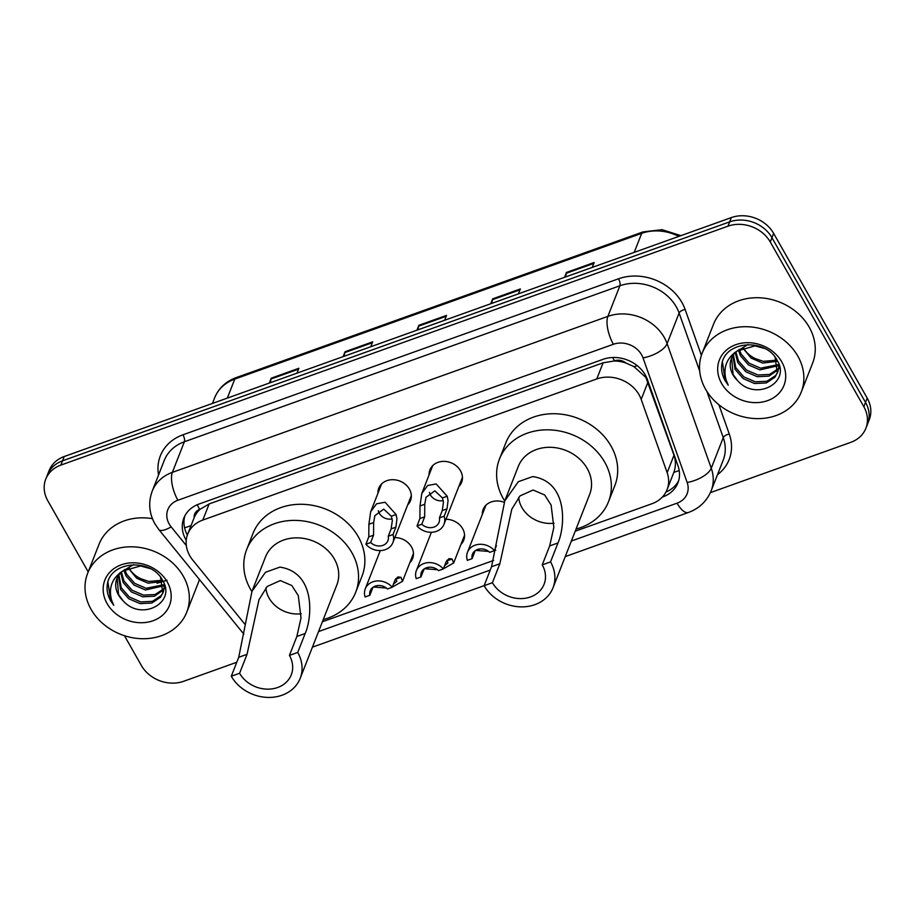 <?xml version="1.0" encoding="UTF-8"?>
<svg xmlns="http://www.w3.org/2000/svg" width="915" height="915" viewBox="0 0 915 915"><rect width="100%" height="100%" fill="white"/><g stroke="black" fill="none" stroke-linecap="round" stroke-linejoin="round"><path stroke-width="1.37" d="M445.971 519.263A17.03 14.32 21.4 0 1 462.647 528.687A17.03 14.32 21.4 0 1 463.733 540.193A17.03 14.32 21.4 0 1 460.931 544.448M394.857 537.574A17.03 14.32 21.4 0 1 411.533 546.987A17.03 14.32 21.4 0 1 412.619 558.505A17.03 14.32 21.4 0 1 409.806 562.748M377.964 493.208A17.03 14.32 21.4 0 1 378.787 488.175A17.03 14.32 21.4 0 1 393.244 479.7A17.03 14.32 21.4 0 1 409.405 489.113A17.03 14.32 21.4 0 1 410.503 500.619A17.03 14.32 21.4 0 1 407.69 504.874M429.078 474.896A17.03 14.32 21.4 0 1 429.901 469.864A17.03 14.32 21.4 0 1 444.37 461.389A17.03 14.32 21.4 0 1 460.519 470.802A17.03 14.32 21.4 0 1 461.618 482.319A17.03 14.32 21.4 0 1 458.804 486.563M575.215 531.215L651.983 503.719A31.934 26.844 -158.6 0 0 667.081 489.651L673.875 472.3C675.853 466.593 675.899 460.908 674 455.235L645.876 377.438L633.981 366.641L625.963 363.026A10.648 8.944 -158.6 0 0 614.491 360.83A31.934 12.467 -109.7 0 1 612.718 357.502M667.081 489.651A31.934 26.844 -158.6 0 0 667.161 472.689L641.186 399.397A31.934 26.844 -158.6 0 0 639.07 394.777A31.934 26.844 -158.6 0 0 596.774 378.959L202.81 520.063A31.934 26.844 -158.6 0 0 187.701 534.131A31.934 26.844 -158.6 0 0 192.71 560.026L244.705 623.996A31.934 26.844 -158.6 0 0 245.037 624.396M614.491 360.83L613.999 361.013A31.934 26.844 21.4 0 1 625.963 363.026M194.163 517.684A31.934 26.844 21.4 0 1 200.168 509.232L199.676 509.403A10.648 8.944 -158.6 0 0 194.163 517.684L187.701 534.131M613.999 361.013L603.099 362.82L209.146 503.925L200.168 509.232M322.389 621.765L493.608 560.438M482.319 514.47A17.03 14.32 21.4 0 1 483.143 509.438A17.03 14.32 21.4 0 1 504.222 502.335M662.334 497.085L662.837 496.902A31.934 26.844 -158.6 0 0 677.946 482.834A31.934 26.844 -158.6 0 0 678.015 465.872L647.5 379.759A31.934 26.844 -158.6 0 0 645.384 375.139A31.934 26.844 -158.6 0 0 603.077 359.321L198.944 504.062A31.934 26.844 -158.6 0 0 183.835 518.13A31.934 26.844 -158.6 0 0 186.225 540.308M88.195 571.875L47.797 500.757A31.934 26.844 21.4 0 1 45.75 479.174A31.934 26.844 21.4 0 1 60.859 465.106L727.963 226.177A31.934 26.844 21.4 0 1 770.27 241.995L863.829 406.695A31.934 26.844 21.4 0 1 865.876 428.277A31.934 26.844 21.4 0 1 850.767 442.345L710.395 492.625M236.779 662.254L183.663 681.286A31.934 26.844 21.4 0 1 141.356 665.468L124.463 635.708M45.75 479.174L49.124 470.584A31.934 26.844 21.4 0 1 64.233 456.516L731.337 217.587A31.934 26.844 21.4 0 1 773.644 233.405L867.203 398.116L865.521 402.406A31.934 26.844 21.4 0 1 867.569 423.988A31.934 26.844 21.4 0 0 865.521 402.406L771.951 237.706L865.521 402.406L863.829 406.695M731.337 217.587L729.655 221.876A31.934 26.844 21.4 0 1 771.951 237.706A31.934 26.844 21.4 0 0 729.655 221.876L62.54 460.817L729.655 221.876L727.963 226.177M47.431 474.885A31.934 26.844 21.4 0 1 62.54 460.817A31.934 26.844 21.4 0 0 47.431 474.885M187.358 535.046A31.934 26.844 21.4 0 1 184.796 516.026M678.678 480.65A31.934 26.844 21.4 0 1 665.983 492.041M270.314 382.71L270.989 379.027A8.521 3.328 -109.7 0 1 271.217 378.181L269.296 383.076M296.975 373.16L298.896 368.265L271.217 378.181M344.132 356.267L344.795 352.595A8.521 3.328 -109.7 0 1 345.035 351.737L343.114 356.633M370.792 346.716L372.714 341.833L345.035 351.737M565.584 276.959L566.248 273.276A8.521 3.328 -109.7 0 1 566.476 272.43L564.555 277.325M592.234 267.409L594.155 262.514L566.476 272.43M491.767 303.391L492.43 299.72A8.521 3.328 -109.7 0 1 492.659 298.862L490.737 303.757M518.428 293.841L520.349 288.946L492.659 298.862M417.949 329.835L418.613 326.152A8.521 3.328 -109.7 0 1 418.853 325.305L416.931 330.201M444.61 320.284L446.531 315.389L418.853 325.305M867.203 398.116A31.934 26.844 21.4 0 1 869.25 419.699L865.876 428.277M705.557 389.195A53.23 44.743 21.4 0 1 702.148 353.224A53.23 44.743 21.4 0 1 747.338 326.735A53.23 44.743 21.4 0 1 797.834 356.141A53.23 44.743 21.4 0 1 801.243 392.112A53.23 44.743 21.4 0 1 756.053 418.601A53.23 44.743 21.4 0 1 705.557 389.195M702.148 353.224L713.528 324.23A53.23 44.743 21.4 0 1 758.718 297.741A53.23 44.743 21.4 0 1 809.203 327.158A53.23 44.743 21.4 0 1 812.623 363.129L801.243 392.112M733.418 354.791L735.751 367.613L743.826 376.877L755.275 381.818L766.953 381.246L775.691 375.482L777.659 372.302M732.904 355.546L735.077 369.317L743.163 378.581L754.601 383.522L766.29 382.95L775.016 377.186L778.013 371.467L779.042 364.913M777.35 373.171L775.108 357.25M735.935 351.966L738.428 360.796L746.503 370.06L757.952 374.99L769.629 374.429L778.368 368.665M778.939 367.899L779.546 366.961M735.225 352.652L737.753 362.5L745.839 371.765L757.277 376.706L768.966 376.134L778.265 369.603M778.791 368.825L779.614 367.304M739.309 349.404L741.104 353.979L749.179 363.244L760.628 368.173L778.139 364.65M738.371 350.022L740.429 355.683L748.516 364.948L759.953 369.877L778.299 365.691M776.732 360.167L763.304 361.356L755.424 358.646A24.064 20.233 21.4 0 1 743.483 347.929A24.064 20.233 21.4 0 1 743.209 347.46M742.545 347.723L751.192 358.131L762.63 363.061L777.224 361.345M748.013 344.555L734.413 352.767M731.645 357.925L733.075 374.441L737.421 380.446C755.767 401.937 791.143 382.447 777.247 360.579C766.301 337.646 724.554 340.597 721.809 364.593C721.1 370.095 722.21 375.482 725.149 380.731L728.26 385.215L726.11 380C722.884 367.773 726.556 358.097 737.113 350.983A24.064 20.233 21.4 0 0 731.405 358.508A24.064 20.233 21.4 0 0 732.938 374.773A24.064 20.233 21.4 0 0 737.421 380.446M764.746 348.512L755.047 345.87L737.113 350.983M781.776 361.894A34.713 29.177 21.4 0 1 767.582 400.633A34.713 29.177 21.4 0 1 721.603 383.442A34.713 29.177 21.4 0 1 735.809 344.692A34.713 29.177 21.4 0 1 781.776 361.894M722.45 362.123L725.229 380.537L728.26 385.215M554.033 523.208A28.742 24.156 21.4 0 1 521.916 507.562A28.742 24.156 21.4 0 1 518.713 497.303M550.544 561.89L542.24 564.864A28.742 24.156 21.4 0 1 544.082 584.285A28.742 24.156 21.4 0 1 519.686 598.593A28.742 24.156 21.4 0 1 492.419 582.706L484.115 585.68L491.549 566.74L504.794 500.837L518.325 481.713L532.702 476.566C569.176 481.999 564.738 528.23 557.978 542.95L550.544 561.89A38.327 32.208 21.4 0 1 553.003 587.785A38.327 32.208 21.4 0 1 520.463 606.862A38.327 32.208 21.4 0 1 484.115 585.68M542.24 564.864L549.675 545.923L553.838 527.395L551.127 505.08L544.665 494.992L533.125 490.017L520.017 495.907L511.805 509.175L499.853 563.766L492.419 582.706M553.003 587.785L589.66 494.386A38.327 32.208 -158.6 0 0 587.201 468.491A38.327 32.208 -158.6 0 0 550.853 447.309A38.327 32.208 -158.6 0 0 518.313 466.387L504.794 500.837M504.725 501.02A58.549 49.216 21.4 0 1 503.239 498.561A58.549 49.216 21.4 0 1 499.487 458.987A58.549 49.216 21.4 0 1 549.194 429.856A58.549 49.216 21.4 0 1 604.735 462.212A58.549 49.216 21.4 0 1 608.486 501.775A58.549 49.216 21.4 0 1 576.073 529.019M499.487 458.987L505.812 442.894A58.549 49.216 21.4 0 1 555.519 413.752A58.549 49.216 21.4 0 1 611.06 446.108A58.549 49.216 21.4 0 1 614.811 485.671L608.486 501.775M301.218 613.759A28.742 24.156 21.4 0 1 269.09 598.113A28.742 24.156 21.4 0 1 265.888 587.853M297.73 652.441L289.426 655.414A28.742 24.156 21.4 0 1 291.267 674.835A28.742 24.156 21.4 0 1 266.86 689.144A28.742 24.156 21.4 0 1 239.593 673.257L231.289 676.231L238.724 657.29L251.968 591.387L265.51 572.264L279.887 567.117C316.361 572.55 311.912 618.78 305.164 633.5L297.73 652.441A38.327 32.208 21.4 0 1 300.189 678.335A38.327 32.208 21.4 0 1 267.649 697.413A38.327 32.208 21.4 0 1 231.289 676.231M289.426 655.414L296.86 636.474L301.012 617.945L298.301 595.631L291.839 585.543L280.31 580.567L267.203 586.458L258.991 599.725L247.039 654.317L239.593 673.257M300.189 678.335L336.846 584.937A38.327 32.208 -158.6 0 0 334.387 559.042A38.327 32.208 -158.6 0 0 298.038 537.86A38.327 32.208 -158.6 0 0 265.499 556.938L251.968 591.387M251.9 591.57A58.549 49.216 21.4 0 1 250.424 589.111A58.549 49.216 21.4 0 1 246.673 549.538A58.549 49.216 21.4 0 1 296.38 520.406A58.549 49.216 21.4 0 1 351.92 552.763A58.549 49.216 21.4 0 1 355.672 592.325A58.549 49.216 21.4 0 1 323.247 619.569M246.673 549.538L252.986 533.434A58.549 49.216 21.4 0 1 302.705 504.302A58.549 49.216 21.4 0 1 358.245 536.659A58.549 49.216 21.4 0 1 361.997 576.221L355.672 592.325M91.043 609.287A53.23 44.743 21.4 0 1 87.634 573.316A53.23 44.743 21.4 0 1 132.824 546.827A53.23 44.743 21.4 0 1 183.309 576.244A53.23 44.743 21.4 0 1 186.729 612.215A53.23 44.743 21.4 0 1 141.539 638.704A53.23 44.743 21.4 0 1 91.043 609.287M87.634 573.316L99.014 544.334A53.23 44.743 21.4 0 1 152.428 518.668M118.904 574.894L121.238 587.716L129.312 596.98L140.761 601.91L152.439 601.338L161.166 595.574L163.144 592.405M118.39 575.649L120.563 589.42L128.649 598.685L140.087 603.614L151.776 603.042L160.502 597.278L163.499 591.559L164.528 585.017M162.836 593.263L160.594 577.342M121.421 572.069L123.914 580.899L131.989 590.164L143.438 595.093L155.115 594.521L163.842 588.757M164.425 588.002L165.032 587.064M120.711 572.744L123.239 582.603L131.325 591.868L142.763 596.797L154.452 596.225L163.751 589.706M164.277 588.917L165.1 587.407M124.795 569.507L126.59 574.082L134.665 583.347L146.114 588.276L163.625 584.754M123.857 570.125L125.915 575.787L134.002 585.051L145.439 589.981L163.785 585.794M162.218 580.259L148.79 581.46L140.91 578.738A24.064 20.233 21.4 0 1 128.958 568.032A24.064 20.233 21.4 0 1 128.695 567.552M128.031 567.826L136.678 578.234L148.116 583.164L162.71 581.437M133.499 564.647L119.899 572.87M117.131 578.017L118.561 594.533L122.907 600.549C141.253 622.028 176.629 602.539 162.733 580.67C151.776 557.738 110.04 560.689 107.295 584.696C106.575 590.198 107.695 595.574 110.635 600.835L113.746 605.318L111.584 600.103C108.37 587.865 112.042 578.188 122.599 571.074A24.064 20.233 21.4 0 0 116.88 578.6A24.064 20.233 21.4 0 0 118.424 594.864A24.064 20.233 21.4 0 0 122.907 600.549M150.232 568.615L140.533 565.962L122.599 571.074M167.262 581.986A34.713 29.177 21.4 0 1 153.068 620.736A34.713 29.177 21.4 0 1 107.089 603.545A34.713 29.177 21.4 0 1 121.295 564.795A34.713 29.177 21.4 0 1 167.262 581.986M167.045 580.247L157.06 583.255M199.367 579.424A53.23 44.743 21.4 0 1 198.109 583.221L186.729 612.215M107.936 582.226L110.715 600.64L113.746 605.318M439.383 517.924L442.265 510.559L443.455 502.175L442.437 497.932L434.842 490.829L425.99 497.325L424.754 504.257L424.663 516.861L421.781 524.226A10.648 8.944 -158.6 0 0 439.028 522.385A10.648 8.944 -158.6 0 0 439.383 517.924L444.141 516.22L447.023 508.854L448.064 500.528L447.183 496.227L436.169 483.944L427.671 485.488L421.792 493.448L432.715 465.621M429.421 492.384A10.648 8.944 -158.6 0 0 430.427 494.969A10.648 8.944 -158.6 0 0 443.237 500.608M444.141 516.22A15.967 13.428 -158.6 0 1 443.981 524.329A15.967 13.428 -158.6 0 1 431.983 532.255A15.967 13.428 -158.6 0 1 417.023 525.931L419.905 518.565L420.008 505.961L421.792 493.448M417.023 525.931L421.781 524.226M388.257 536.224L391.151 528.87L392.341 520.486L391.323 516.232L383.728 509.14L374.875 515.625L373.629 522.568L373.549 535.172L370.655 542.538A10.648 8.944 -158.6 0 0 387.903 540.696A10.648 8.944 -158.6 0 0 388.257 536.224L393.027 534.52L395.909 527.166L396.95 518.828L396.058 514.539L385.055 502.244L376.557 503.799L370.678 511.748L381.601 483.932M378.307 510.696A10.648 8.944 -158.6 0 0 379.302 513.269A10.648 8.944 -158.6 0 0 392.123 518.908M393.027 534.52A15.967 13.428 -158.6 0 1 392.867 542.641A15.967 13.428 -158.6 0 1 380.869 550.567A15.967 13.428 -158.6 0 1 365.897 544.242L368.791 536.876L368.894 524.272L370.678 511.748M365.897 544.242L370.655 542.538M481.496 548.886L483.795 549.183M496.433 545.603L494.455 550.636A15.967 13.428 -158.6 0 0 479.483 544.311A15.967 13.428 -158.6 0 0 467.485 552.237A15.967 13.428 -158.6 0 0 467.336 560.357L472.094 558.653L474.976 551.288M495.758 550.19L494.5 550.51M488.61 551.413L476.029 550.43L480.295 548.909M494.455 550.636L489.697 552.34A10.648 8.944 -158.6 0 0 472.449 554.181A10.648 8.944 -158.6 0 0 472.094 558.653M444.599 565.722L447.927 562.977L446.863 560.357M430.382 567.197L432.681 567.483M443.34 568.947L438.582 570.651A10.648 8.944 -158.6 0 0 421.323 572.493A10.648 8.944 -158.6 0 0 420.969 576.953L416.211 578.657A15.967 13.428 -158.6 0 1 416.371 570.548A15.967 13.428 -158.6 0 1 428.369 562.622A15.967 13.428 -158.6 0 1 443.34 568.947L446.223 561.581L449.025 558.619L452.09 559.008L453.646 562.988L443.386 568.81M437.484 569.725L424.915 568.741L429.181 567.22M420.969 576.953L423.862 569.599M393.484 584.033L396.813 581.288L395.749 578.669M379.256 585.497L381.566 585.794M392.215 587.258L387.457 588.963A10.648 8.944 -158.6 0 0 370.209 590.793A10.648 8.944 -158.6 0 0 369.854 595.265L365.096 596.969A15.967 13.428 -158.6 0 1 365.257 588.848A15.967 13.428 -158.6 0 1 377.255 580.934A15.967 13.428 -158.6 0 1 392.215 587.258L395.108 579.893L397.911 576.93L400.964 577.319L402.531 581.3L392.272 587.121M386.37 588.025L373.8 587.053L378.055 585.52M369.854 595.265L372.748 587.899M648.037 381.944L641.186 399.397M184.567 527.738A31.934 9.653 -39.1 0 0 191.121 525.427M673.875 472.3A31.934 13.977 -19.5 0 0 679.205 470.527M633.981 366.641A31.934 13.977 -19.5 0 0 637.275 365.714M199.676 509.403A31.934 12.467 -109.7 0 1 197.263 504.737M603.099 362.82L596.774 378.959M674 455.235L667.161 472.689M209.146 503.925L202.81 520.063M571.36 541.028L677.054 503.17A21.285 17.9 -158.6 0 0 687.165 482.479L643.016 357.891A21.285 17.9 -158.6 0 0 641.609 354.814A21.285 17.9 -158.6 0 0 613.405 344.269L177.899 500.253A21.285 17.9 -158.6 0 0 169.195 524.021A21.285 17.9 -158.6 0 0 171.162 526.891L186.305 545.523M177.899 500.253A21.285 8.315 70.3 0 1 172.363 472.357L607.88 316.373A42.582 35.788 21.4 0 1 664.279 337.463A42.582 35.788 21.4 0 1 667.104 343.628L679.113 313.033A42.582 35.788 -158.6 0 0 676.288 306.868A42.582 35.788 -158.6 0 0 619.89 285.777L184.373 441.762A42.582 35.788 -158.6 0 0 164.231 460.519L152.222 491.115A42.582 35.788 21.4 0 1 172.363 472.357L184.373 441.762A5.318 2.082 -109.7 0 0 182.989 434.785L618.506 278.8A5.318 2.082 -109.7 0 1 619.89 285.777L607.88 316.373A21.285 8.315 70.3 0 0 613.405 344.269M152.222 491.115C148.15 502.266 149.042 513.155 154.887 523.792L158.855 529.591A21.285 6.428 -39.1 0 0 171.162 526.891M618.506 278.8A47.9 40.271 21.4 0 1 681.95 302.533A47.9 40.271 21.4 0 1 685.129 309.464L701.393 355.34M718.904 404.762L729.278 434.053A47.9 40.271 21.4 0 1 717.474 474.725M158.547 474.999A47.9 40.271 21.4 0 1 182.989 434.785M770.27 241.995L773.644 233.405M60.859 465.106L64.233 456.516M643.016 357.891A21.285 9.322 -19.5 0 0 667.104 343.628L711.252 468.217L723.262 437.622L706.872 391.38M687.165 482.479A21.285 9.322 -19.5 0 0 711.252 468.217A42.582 35.788 21.4 0 1 711.149 490.829L723.17 460.234A42.582 35.788 -158.6 0 0 723.262 437.622A5.318 2.333 160.5 0 1 729.278 434.053M699.712 371.158L679.113 313.033A5.318 2.333 160.5 0 1 685.129 309.464M318.534 631.579L490.234 570.079M677.054 503.17A21.285 8.315 70.3 0 0 688.446 512.48C699.243 508.454 706.803 501.237 711.149 490.829M663.089 496.25L662.837 496.902M678.804 236.402A42.582 35.788 -158.6 0 0 641.689 233.359L234.778 379.096A42.582 35.788 -158.6 0 0 214.636 397.853C218.605 388.246 225.742 381.509 236.059 377.655A10.648 4.152 70.3 0 0 234.778 379.096L227.309 398.116M634.221 252.368L641.689 233.359A10.648 4.152 -109.7 0 1 642.971 231.918L662.048 229.676L680.92 235.647M418.613 326.152L446.177 316.281M492.43 299.72L519.995 289.838M566.248 273.276L593.812 263.406M344.795 352.595L372.359 342.713M270.989 379.027L298.553 369.157M532.702 476.566L518.325 481.713M499.853 563.766L491.549 566.74M557.978 542.95L549.675 545.923M279.887 567.117L265.51 572.264M247.039 654.317L238.724 657.29M305.164 633.5L296.86 636.474M420.008 505.961L424.754 504.257M442.437 497.932L447.183 496.227M442.265 510.559L447.023 508.854M419.905 518.565L424.663 516.861M368.894 524.272L373.629 522.568M391.323 516.232L396.058 514.539M391.151 528.87L395.909 527.166M368.791 536.876L373.549 535.172M452.09 559.008L447.344 560.712M400.964 577.319L396.229 579.012M312.427 647.157L484.126 585.657M565.241 556.606L688.446 512.48M158.855 529.591L243.87 634.164M236.059 377.655L642.971 231.918M214.636 397.853L212.44 403.435M443.981 524.329L462.441 477.287M392.867 542.641L411.327 495.598M467.485 552.237L485.957 505.194M416.371 570.548L431.388 532.278M453.646 562.988L464.568 535.172M365.257 588.848L380.274 550.59M402.531 581.3L413.454 553.472"/></g></svg>
